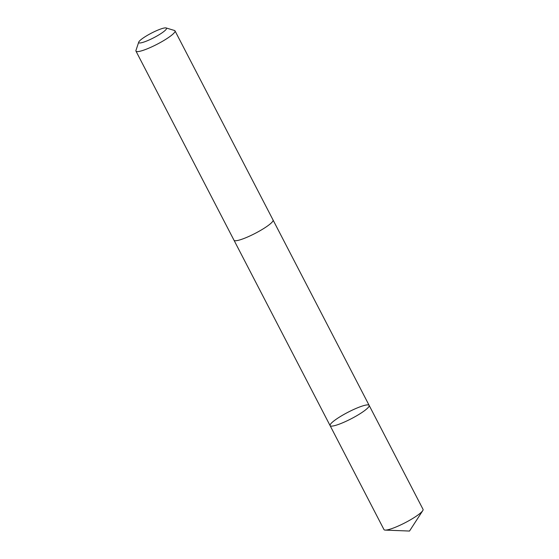 <?xml version="1.0" encoding="UTF-8"?>
<svg xmlns="http://www.w3.org/2000/svg" width="559" height="559" viewBox="0 0 559 559"><rect width="100%" height="100%" fill="white"/><g stroke="black" fill="none" stroke-linecap="round" stroke-linejoin="round"><path stroke-width="0.84" d="M339.746 423.967A21.99 3.627 152.6 0 1 330.096 425.623A21.99 3.627 152.6 0 1 347.95 412.276A21.99 3.627 152.6 0 1 369.143 405.38A21.99 3.627 152.6 0 1 360.094 413.702A21.99 3.627 152.6 0 1 339.746 423.967A21.99 3.627 152.6 0 1 330.096 425.623L383.984 529.597A21.997 3.634 -27.4 0 0 385.228 530.1A21.997 3.634 -27.4 0 0 393.641 527.941A21.997 3.634 -27.4 0 0 422.737 510.653A21.997 3.634 -27.4 0 0 423.044 509.354L369.143 405.38A21.99 3.627 152.6 0 1 360.094 413.702A21.99 3.627 152.6 0 1 339.746 423.967M138.716 42.149L135.956 50.429A21.997 3.634 -27.4 0 0 135.963 51.114L234.011 240.258A21.997 3.634 -27.4 0 0 255.204 233.362A21.997 3.634 -27.4 0 0 273.065 220.015L175.016 30.871A21.997 3.634 -27.4 0 0 174.464 30.472L166.107 27.95A15.645 2.585 -27.4 0 0 159.629 29.41A15.645 2.585 -27.4 0 0 138.716 42.149A15.645 2.585 -27.4 0 0 153.795 37.726A15.645 2.585 -27.4 0 0 166.107 27.95M135.963 51.114A21.997 3.634 -27.4 0 0 157.163 44.217A21.997 3.634 -27.4 0 0 175.016 30.871M385.228 530.1L409.509 531.05L422.737 510.653M234.053 240.335L330.096 425.623M273.099 220.099L369.143 405.38"/></g></svg>
